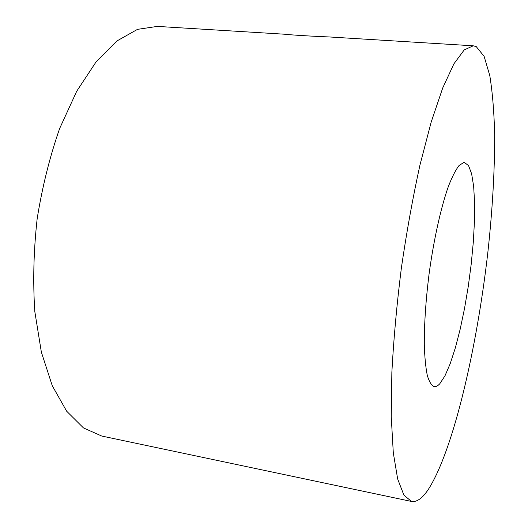 <?xml version="1.0" encoding="UTF-8"?>
<svg xmlns="http://www.w3.org/2000/svg" width="528" height="528" viewBox="0 0 528 528"><rect width="100%" height="100%" fill="white"/><g stroke="black" fill="none" stroke-linecap="round" stroke-linejoin="round"><path stroke-width="0.79" d="M439.771 383.777L444.946 375.883L450.219 363.634L455.367 347.787L460.198 329.116L464.541 308.431L468.25 286.519L471.207 264.172L473.306 242.187L474.454 221.351L474.586 202.475L473.656 186.371L471.643 173.844L468.574 165.673L464.521 162.525L463.696 162.538L459.05 165.521C455.651 169.93 452.093 176.9 448.384 186.43C440.926 207.445 433.686 239.943 429.026 274.336C425.773 300.643 424.195 324.146 424.307 344.85C424.703 357.337 425.7 367.495 427.284 375.329C429.165 381.671 431.455 385.44 434.148 386.615C435.904 386.892 437.778 385.942 439.771 383.777M476.236 46.603L473.246 45.804L464.231 49.903L453.935 63.789L442.748 87.905L431.204 122.021L419.971 164.967C412.856 197.38 406.652 231.746 401.359 268.072C396.792 304.491 393.624 339.273 391.855 372.405L391.248 416.79L393.294 452.747L397.657 478.975L403.887 495.099L411.49 501.448C416.803 502.3 422.426 498.287 428.347 489.403C453.499 450.12 477.048 347.464 487.931 251.638C492.472 209.768 494.716 170.828 494.663 134.825C494.122 112.114 492.499 92.374 489.793 75.61L484.123 56.364L476.236 46.603M473.246 45.804L328.508 36.914C313.81 36.379 289.344 34.874 285.556 34.28L157.291 26.4L137.518 29.35L116.84 41.006L96.202 61.703L76.732 91.205L59.651 128.502C49.797 156.71 42.299 186.78 37.165 218.704C33.614 250.846 32.835 281.827 34.828 311.645L41.362 352.143L52.279 385.757L66.66 411.206L83.497 427.944L101.765 436.049L411.49 501.448"/></g></svg>
